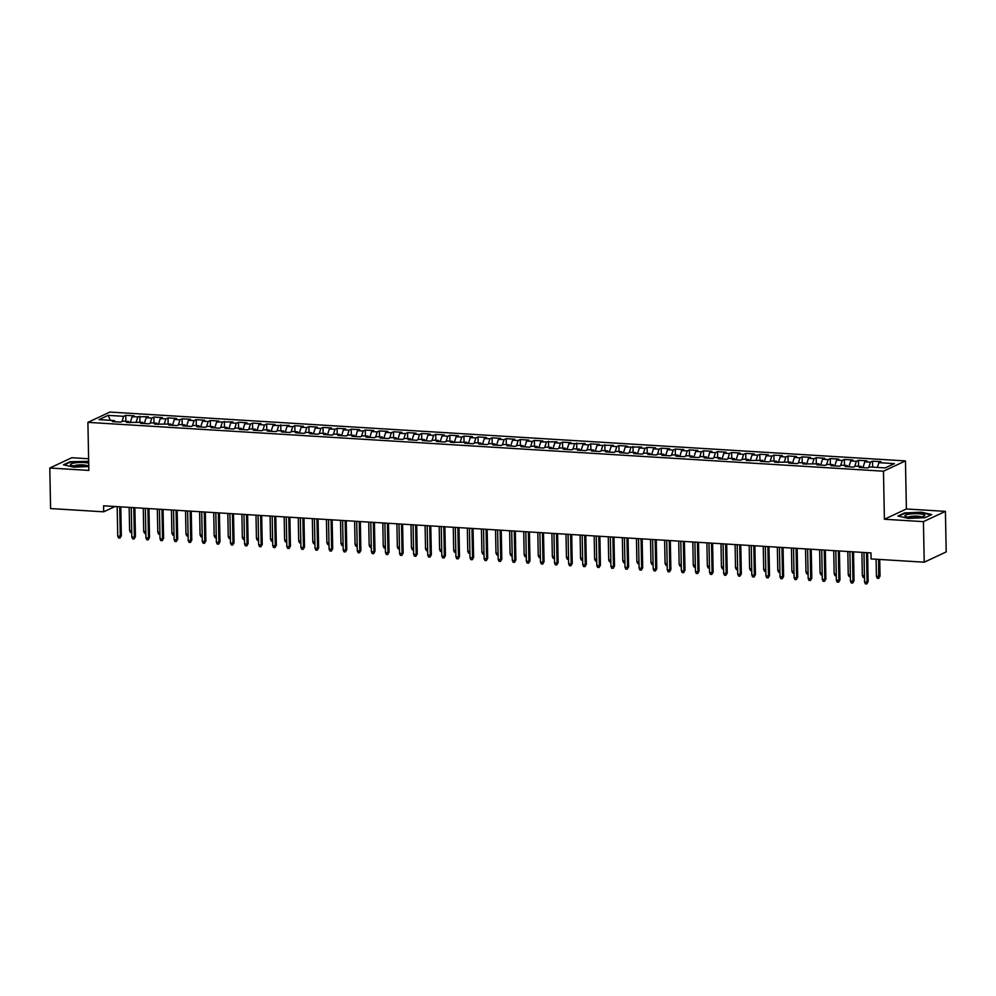 <?xml version="1.0" encoding="UTF-8"?>
<svg xmlns="http://www.w3.org/2000/svg" width="996" height="996" viewBox="0 0 996 996"><rect width="100%" height="100%" fill="white"/><g stroke="black" fill="none" stroke-linecap="round" stroke-linejoin="round"><path stroke-width="1.49" d="M88.607 458.758L71.787 457.724L49.8 468.02L50.584 508.558L103.696 511.82L115.038 506.516M905.464 460.911L109.896 412.07L87.909 422.354L883.477 471.195L905.464 460.911L906.385 508.968L884.398 519.252L923.429 521.643L945.416 511.359L906.385 508.968M945.416 511.359L946.2 551.909L924.213 562.192L923.429 521.643M110.382 420.337L108.128 415.357L98.978 419.64L114.478 420.598L112.374 421.582L120.827 422.105L122.931 421.109L128.571 421.457L126.455 422.441L142.665 422.329L140.548 423.312L149.002 423.835L151.118 422.839L156.746 423.188L154.641 424.172L170.839 424.059L168.735 425.043L177.188 425.566L179.292 424.57L184.932 424.919L182.816 425.902L191.282 426.425L193.386 425.441L199.026 425.79L196.909 426.774L205.363 427.284L207.479 426.3L213.119 426.649L211.003 427.633L219.456 428.156L221.573 427.172L227.2 427.521L225.096 428.504L233.55 429.015L235.654 428.031L241.293 428.38L239.189 429.363L247.643 429.886L249.747 428.903L255.387 429.239L253.27 430.235L261.736 430.745L263.84 429.762L269.48 430.11L267.364 431.094L275.817 431.617L277.934 430.633L283.574 430.969L281.457 431.965L289.911 432.476L292.027 431.492L297.655 431.841L295.551 432.824L304.004 433.347L306.108 432.364L311.748 432.7L309.644 433.696L318.098 434.206L320.202 433.223L325.841 433.571L323.725 434.555L332.191 435.078L334.295 434.094L339.935 434.43L337.818 435.426L346.272 435.937L348.388 434.953L354.016 435.302L351.912 436.285L360.365 436.808L362.482 435.812L368.109 436.161L366.005 437.157L374.459 437.667L376.563 436.684L382.203 437.032L380.099 438.016L388.552 438.539L390.656 437.543L396.296 437.891L394.179 438.887L402.633 439.398L404.75 438.414L410.389 438.763L408.273 439.746L416.726 440.269L418.843 439.273L424.47 439.622L422.366 440.606L430.82 441.128L432.936 440.145L438.564 440.493L436.46 441.477L444.913 442L447.017 441.004L452.657 441.353L450.553 442.336L466.75 442.224L464.634 443.208L473.088 443.73L475.204 442.734L480.844 443.083L478.727 444.067L487.181 444.59L489.297 443.606L494.925 443.955L492.821 444.938L501.274 445.461L503.391 444.465L509.018 444.814L506.914 445.797L515.368 446.32L517.472 445.337L523.112 445.685L521.008 446.669L529.461 447.179L531.565 446.196L537.205 446.544L535.089 447.528L543.542 448.051L545.659 447.067L551.298 447.416L549.182 448.399L557.635 448.91L559.752 447.926L565.379 448.275L563.275 449.258L571.729 449.781L573.833 448.798L579.473 449.134L577.369 450.13L585.822 450.64L587.926 449.657L593.566 450.005L591.462 450.989L599.916 451.512L602.02 450.528L607.66 450.864L605.543 451.86L613.997 452.371L616.113 451.387L621.753 451.736L619.637 452.719L628.09 453.242L630.207 452.259L635.834 452.595L633.73 453.591L642.183 454.101L644.288 453.118L649.927 453.466L647.823 454.45L656.277 454.973L658.381 453.989L664.021 454.325L661.917 455.321L670.37 455.832L672.474 454.848L678.114 455.197L675.998 456.18L684.451 456.703L686.568 455.72L692.208 456.056L690.091 457.052L698.545 457.562L700.661 456.579L706.288 456.927L704.184 457.911L712.638 458.434L714.742 457.438L720.382 457.787L718.278 458.783L726.731 459.293L728.835 458.309L734.475 458.658L732.359 459.642L740.825 460.164L742.929 459.168L748.569 459.517L746.452 460.501L762.662 460.389L760.546 461.372L768.999 461.895L771.116 460.899L776.743 461.248L774.639 462.231L790.836 462.119L788.732 463.103L797.186 463.626L799.29 462.63L804.93 462.978L802.813 463.962L819.023 463.85L816.907 464.833L825.36 465.356L827.477 464.36L833.117 464.709L831 465.692L839.454 466.215L841.57 465.232L847.198 465.58L845.094 466.564L853.547 467.087L855.651 466.091L861.291 466.439L859.187 467.423L867.641 467.946L869.745 466.962L885.245 467.908L894.396 463.626L878.895 462.679L881.012 461.696L872.558 461.173L870.442 462.156L864.802 461.808L866.918 460.824L858.465 460.314L856.348 461.297L850.721 460.949L852.825 459.965L844.371 459.442L842.267 460.426L836.628 460.077L838.732 459.094L830.278 458.583L828.174 459.567L822.534 459.218L824.651 458.235L816.185 457.712L814.081 458.695L808.441 458.359L810.557 457.363L802.104 456.853L799.987 457.836L794.36 457.488L796.464 456.504L788.01 455.981L785.894 456.965L780.266 456.629L782.37 455.633L773.917 455.122L771.813 456.106L766.173 455.757L768.277 454.774L759.823 454.251L757.719 455.234L752.08 454.898L754.196 453.902L745.743 453.392L743.626 454.375L737.986 454.027L740.103 453.043L731.649 452.52L729.533 453.504L723.905 453.168L726.009 452.172L717.556 451.661L715.439 452.645L709.812 452.296L711.916 451.313L703.462 450.79L701.358 451.773L695.718 451.437L697.823 450.441L689.369 449.931L687.265 450.914L681.625 450.565L683.742 449.582L675.288 449.059L673.172 450.055L667.532 449.706L669.648 448.71L661.195 448.2L659.078 449.184L653.451 448.835L655.555 447.851L647.101 447.329L644.985 448.325L639.357 447.976L641.461 446.992L625.264 447.104L627.368 446.121L618.914 445.598L616.81 446.594L611.171 446.245L613.287 445.262L597.077 445.374L599.194 444.39L590.74 443.867L588.624 444.863L582.996 444.515L585.1 443.531L568.903 443.643L571.007 442.66L562.553 442.137L560.449 443.133L554.809 442.784L556.913 441.801L540.716 441.913L542.832 440.929L534.379 440.406L532.262 441.402L526.623 441.054L528.739 440.07L520.286 439.547L518.169 440.531L512.542 440.182L514.646 439.199L506.192 438.688L504.088 439.672L498.448 439.323L500.552 438.34L492.099 437.817L489.995 438.8L484.355 438.464L486.459 437.468L478.005 436.958L475.901 437.941L470.261 437.593L472.378 436.609L463.924 436.086L461.808 437.07L456.168 436.734L458.285 435.738L449.831 435.227L447.714 436.211L442.087 435.862L444.191 434.879L435.738 434.356L433.634 435.339L427.994 435.003L430.098 434.007L421.644 433.497L419.54 434.48L413.9 434.132L416.017 433.148L407.551 432.625L405.447 433.609L399.807 433.272L401.923 432.276L393.47 431.766L391.353 432.75L385.713 432.401L387.83 431.417L379.376 430.895L377.26 431.878L371.633 431.542L373.737 430.546L365.283 430.035L363.179 431.019L357.539 430.67L359.643 429.687L351.19 429.164L349.086 430.16L343.446 429.811L345.562 428.815L337.096 428.305L334.992 429.288L329.352 428.94L331.469 427.956L323.015 427.433L320.899 428.429L315.259 428.081L317.375 427.097L308.922 426.574L306.805 427.558L301.178 427.209L303.282 426.226L294.828 425.703L292.724 426.699L287.085 426.35L289.189 425.367L272.991 425.479L275.108 424.495L266.642 423.972L264.538 424.968L258.898 424.62L261.014 423.636L252.561 423.113L250.444 424.097L244.817 423.748L246.921 422.765L238.467 422.242L236.351 423.238L230.723 422.889L232.827 421.906L216.63 422.018L218.734 421.034L210.281 420.511L208.176 421.507L202.537 421.159L204.653 420.175L196.2 419.652L194.083 420.636L188.443 420.287L190.56 419.304L182.106 418.793L179.99 419.777L174.362 419.428L176.466 418.445L168.013 417.922L165.896 418.905L160.269 418.569L162.373 417.573L153.919 417.063L151.815 418.046L146.175 417.698L148.28 416.714L132.082 416.838L134.199 415.842L125.745 415.332L125.857 421.296M108.128 415.357L123.629 416.316L125.745 415.332M924.213 562.192L871.089 558.93L870.977 552.917L103.584 505.806L103.696 511.82M132.082 416.838L130.227 422.678M137.722 417.175L136.054 422.429M114.478 420.598L115.063 421.744M146.175 417.698L144.32 423.537M151.815 418.046L150.147 423.3M128.571 421.457L129.156 422.615M160.269 418.569L158.414 424.408M165.896 418.905L164.228 424.159M142.665 422.329L143.25 423.474M174.362 419.428L172.495 425.267M179.99 419.777L178.321 425.031M156.746 423.188L157.331 424.346M188.443 420.287L186.588 426.139M194.083 420.636L192.415 425.89M170.839 424.059L171.424 425.205M202.537 421.159L200.682 426.998M208.176 421.507L206.508 426.761M184.932 424.919L185.517 426.076M216.63 422.018L214.775 427.869M222.27 422.366L220.602 427.62M199.026 425.79L199.611 426.935M230.723 422.889L228.868 428.728M236.351 423.238L234.683 428.492M213.119 426.649L213.704 427.807M244.817 423.748L242.949 429.6M250.444 424.097L248.776 429.351M227.2 427.521L227.785 428.666M258.898 424.62L257.043 430.459M264.538 424.968L262.869 430.222M241.293 428.38L241.879 429.537M272.991 425.479L271.136 431.33M278.631 425.827L276.963 431.081M255.387 429.239L255.972 430.397M287.085 426.35L285.23 432.189M292.724 426.699L291.056 431.953M269.48 430.11L270.065 431.256M301.178 427.209L299.323 433.061M306.805 427.558L305.137 432.812M283.574 430.969L284.159 432.127M315.259 428.081L313.404 433.92M320.899 428.429L319.23 433.683M297.655 431.841L298.24 432.986M329.352 428.94L327.497 434.791M334.992 429.288L333.324 434.542M311.748 432.7L312.333 433.858M343.446 429.811L341.591 435.65M349.086 430.16L347.417 435.414M325.841 433.571L326.427 434.717M357.539 430.67L355.684 436.522M363.179 431.019L361.511 436.273M339.935 434.43L340.52 435.588M371.633 431.542L369.777 437.381M377.26 431.878L375.592 437.132M354.016 435.302L354.613 436.447M385.713 432.401L383.858 438.252M391.353 432.75L389.685 438.003M368.109 436.161L368.694 437.319M399.807 433.272L397.952 439.112M405.447 433.609L403.778 438.863M382.203 437.032L382.788 438.178M413.9 434.132L412.045 439.983M419.54 434.48L417.872 439.734M396.296 437.891L396.881 439.049M427.994 435.003L426.139 440.842M433.634 435.339L431.953 440.593M410.389 438.763L410.975 439.908M442.087 435.862L440.22 441.714M447.714 436.211L446.046 441.465M424.47 439.622L425.068 440.78M456.168 436.734L454.313 442.573M461.808 437.07L460.14 442.324M438.564 440.493L439.149 441.639M470.261 437.593L468.406 443.432M475.901 437.941L474.233 443.195M452.657 441.353L453.242 442.51M484.355 438.464L482.5 444.303M489.995 438.8L488.326 444.054M466.75 442.224L467.336 443.369M498.448 439.323L496.593 445.162M504.088 439.672L502.407 444.926M480.844 443.083L481.429 444.241M512.542 440.182L510.674 446.034M518.169 440.531L516.501 445.785M494.925 443.955L495.522 445.1M526.623 441.054L524.768 446.893M532.262 441.402L530.594 446.656M509.018 444.814L509.603 445.971M540.716 441.913L538.861 447.764M546.356 442.261L544.688 447.515M523.112 445.685L523.697 446.831M554.809 442.784L552.954 448.623M560.449 443.133L558.781 448.387M537.205 446.544L537.79 447.702M568.903 443.643L567.048 449.495M574.543 443.992L572.862 449.246M551.298 447.416L551.884 448.561M582.996 444.515L581.129 450.354M588.624 444.863L586.955 450.117M565.379 448.275L565.977 449.433M597.077 445.374L595.222 451.225M602.717 445.722L601.049 450.976M579.473 449.134L580.058 450.292M611.171 446.245L609.315 452.084M616.81 446.594L615.142 451.848M593.566 450.005L594.151 451.151M625.264 447.104L623.409 452.956M630.904 447.453L629.235 452.707M607.66 450.864L608.245 452.022M639.357 447.976L637.502 453.815M644.985 448.325L643.316 453.578M621.753 451.736L622.338 452.881M653.451 448.835L651.583 454.686M659.078 449.184L657.41 454.437M635.834 452.595L636.432 453.753M667.532 449.706L665.677 455.546M673.172 450.055L671.503 455.309M649.927 453.466L650.513 454.612M681.625 450.565L679.77 456.417M687.265 450.914L685.597 456.168M664.021 454.325L664.606 455.483M695.718 451.437L693.863 457.276M701.358 451.773L699.69 457.027M678.114 455.197L678.699 456.342M709.812 452.296L707.957 458.148M715.439 452.645L713.771 457.899M692.208 456.056L692.793 457.214M723.905 453.168L722.038 459.007M729.533 453.504L727.864 458.758M706.288 456.927L706.874 458.073M737.986 454.027L736.131 459.878M743.626 454.375L741.958 459.629M720.382 457.787L720.967 458.944M752.08 454.898L750.225 460.737M757.719 455.234L756.051 460.488M734.475 458.658L735.06 459.803M766.173 455.757L764.318 461.609M771.813 456.106L770.145 461.36M748.569 459.517L749.154 460.675M780.266 456.629L778.411 462.468M785.894 456.965L784.226 462.219M762.662 460.389L763.247 461.534M794.36 457.488L792.492 463.327M799.987 457.836L798.319 463.09M776.743 461.248L777.328 462.405M808.441 458.359L806.586 464.198M814.081 458.695L812.412 463.949M790.836 462.119L791.422 463.265M822.534 459.218L820.679 465.057M828.174 459.567L826.506 464.821M804.93 462.978L805.515 464.136M836.628 460.077L834.773 465.929M842.267 460.426L840.599 465.68M819.023 463.85L819.608 464.995M850.721 460.949L848.866 466.788M856.348 461.297L854.68 466.551M833.117 464.709L833.702 465.867M864.802 461.808L862.947 467.659M870.442 462.156L868.773 467.41M847.198 465.58L847.783 466.726M878.895 462.679L877.389 467.423M861.291 466.439L861.876 467.597M884.398 519.252L883.477 471.195M49.8 468.02L88.831 470.411L87.909 422.354M123.629 416.316L121.96 421.569M897.931 516.015L908.215 518.393L925.122 517.683L931.746 514.583L921.462 512.205L904.555 512.915L897.931 516.015M88.656 461.36L70.094 461.696L63.47 464.783L73.754 467.174L88.756 466.539M872.558 461.173L872.67 467.136M858.465 460.314L858.577 466.277M844.371 459.442L844.484 465.406M830.278 458.583L830.39 464.547M816.185 457.712L816.309 463.675M802.104 456.853L802.216 462.816M788.01 455.981L788.122 461.945M773.917 455.122L774.029 461.086M759.823 454.251L759.948 460.214M745.743 453.392L745.855 459.355M731.649 452.52L731.761 458.484M717.556 451.661L717.668 457.625M703.462 450.79L703.574 456.753M689.369 449.931L689.493 455.894M675.288 449.059L675.4 455.023M661.195 448.2L661.307 454.164M647.101 447.329L647.213 453.292M633.008 446.469L633.12 452.433M618.914 445.598L619.039 451.574M604.833 444.739L604.946 450.702M590.74 443.867L590.852 449.843M576.647 443.008L576.759 448.972M562.553 442.137L562.665 448.113M548.46 441.278L548.584 447.241M534.379 440.406L534.491 446.382M520.286 439.547L520.398 445.511M506.192 438.688L506.304 444.652M492.099 437.817L492.211 443.78M478.005 436.958L478.13 442.921M463.924 436.086L464.036 442.05M449.831 435.227L449.943 441.191M435.738 434.356L435.85 440.319M421.644 433.497L421.756 439.46M407.551 432.625L407.675 438.589M393.47 431.766L393.582 437.73M379.376 430.895L379.488 436.858M365.283 430.035L365.395 435.999M351.19 429.164L351.302 435.128M337.096 428.305L337.221 434.268M323.015 427.433L323.127 433.397M308.922 426.574L309.034 432.538M294.828 425.703L294.941 431.679M280.735 424.844L280.847 430.807M266.642 423.972L266.766 429.948M252.561 423.113L252.673 429.077M238.467 422.242L238.579 428.218M224.374 421.383L224.486 427.346M210.281 420.511L210.405 426.487M196.2 419.652L196.312 425.616M182.106 418.793L182.218 424.757M168.013 417.922L168.125 423.885M153.919 417.063L154.031 423.026M139.826 416.191L139.95 422.155M866.52 552.643L867.08 582.125L868.151 581.614L866.794 583.93L867.08 582.125L864.553 581.963L863.98 552.494M868.151 581.614L867.603 552.718M866.794 583.93L865.387 583.843L864.553 581.963M880.041 576.062L878.684 578.365L877.277 578.278L876.43 576.41L880.041 576.062L879.717 559.453M878.684 578.365L878.634 559.391M876.43 576.41L876.107 559.229M852.427 551.784L852.987 581.253L854.058 580.755L852.701 583.058L852.987 581.253L850.46 581.104L849.887 551.622M854.058 580.755L853.51 551.846M852.701 583.058L851.294 582.971L850.46 581.104M838.333 550.913L838.906 580.394L839.977 579.884L838.62 582.199L838.906 580.394L836.366 580.232L835.806 550.763M839.977 579.884L839.416 550.987M838.62 582.199L837.2 582.112L836.366 580.232M864.466 577.493L863.183 577.419L862.337 575.539L861.901 552.369M862.337 575.539L864.428 575.663M850.372 576.634L849.09 576.547L848.256 574.68L847.808 551.498M848.256 574.68L850.335 574.804M904.978 516.015A9.948 1.88 -1.1 0 0 905.489 516.414A9.948 1.88 -1.1 0 0 914.888 517.484A9.948 1.88 -1.1 0 0 924.226 516.053A9.948 1.88 -1.1 0 0 924.711 515.181A9.948 1.88 -1.1 0 0 913.618 513.749A9.948 1.88 -1.1 0 0 904.978 516.015M898.691 516.189L904.878 513.289L921.263 512.604L931.111 514.882M921.412 516.899A6.81 1.295 -1.1 0 0 914.851 516.09A6.81 1.295 -1.1 0 0 908.34 517.148M88.694 463.19A9.948 1.88 -1.1 0 0 76.953 462.667A9.948 1.88 -1.1 0 0 70.529 464.796A9.948 1.88 -1.1 0 0 71.027 465.182A9.948 1.88 -1.1 0 0 79.244 466.265A9.948 1.88 -1.1 0 0 88.731 465.244M64.23 464.958L70.417 462.069L88.669 461.808M86.951 465.667A6.81 1.295 -1.1 0 0 80.402 464.858A6.81 1.295 -1.1 0 0 73.878 465.916M824.24 550.053L824.813 579.523L825.883 579.025L824.526 581.328L824.813 579.523L822.273 579.373L821.712 549.892M825.883 579.025L825.323 550.116M824.526 581.328L823.119 581.241L822.273 579.373M810.159 549.182L810.719 578.664L811.79 578.153L810.433 580.469L810.719 578.664L808.179 578.502L807.619 549.033M811.79 578.153L811.23 549.257M810.433 580.469L809.026 580.382L808.179 578.502M836.279 575.763L834.997 575.688L834.162 573.808L833.714 550.639M834.162 573.808L836.242 573.933M822.186 574.904L820.903 574.817L820.069 572.949L819.621 549.767M820.069 572.949L822.148 573.074M796.065 548.323L796.626 577.792L797.696 577.294L796.339 579.597L796.626 577.792L794.098 577.643L793.526 548.161M797.696 577.294L797.149 548.385M796.339 579.597L794.933 579.51L794.098 577.643M808.092 574.032L806.822 573.957L805.976 572.078L805.54 548.908M805.976 572.078L808.067 572.202M781.972 547.451L782.532 576.933L783.603 576.423L782.246 578.738L782.532 576.933L780.005 576.771L779.432 547.302M783.603 576.423L783.055 547.526M782.246 578.738L780.839 578.651L780.005 576.771M794.011 573.173L792.729 573.086L791.882 571.218L791.447 548.037M791.882 571.218L793.974 571.343M767.879 546.592L768.451 576.062L769.522 575.564L768.165 577.867L768.451 576.062L765.912 575.912L765.351 546.431M769.522 575.564L768.962 546.655M768.165 577.867L766.746 577.78L765.912 575.912M779.918 572.302L778.635 572.227L777.801 570.347L777.353 547.178M777.801 570.347L779.88 570.471M753.785 545.721L754.358 575.202L755.429 574.692L754.072 577.008L754.358 575.202L751.818 575.041L751.258 545.571M755.429 574.692L754.868 545.796M754.072 577.008L752.665 576.921L751.818 575.041M765.824 571.443L764.542 571.355L763.708 569.488L763.26 546.306M763.708 569.488L765.787 569.612M739.704 544.862L740.265 574.331L741.335 573.833L739.978 576.136L740.265 574.331L737.725 574.182L737.165 544.712M741.335 573.833L740.775 544.924M739.978 576.136L738.571 576.049L737.725 574.182M751.731 570.571L750.449 570.496L749.615 568.616L749.166 545.447M749.615 568.616L751.694 568.741M725.611 544.003L726.171 573.472L727.242 572.974L725.885 575.277L726.171 573.472L723.644 573.31L723.071 543.841M727.242 572.974L726.694 544.065M725.885 575.277L724.478 575.19L723.644 573.31M737.638 569.712L736.368 569.625L735.521 567.757L735.085 544.575M735.521 567.757L737.613 567.882M711.518 543.131L712.09 572.6L713.148 572.102L711.791 574.406L712.09 572.6L709.55 572.451L708.978 542.982M713.148 572.102L712.601 543.194M711.791 574.406L710.385 574.319L709.55 572.451M723.557 568.841L722.274 568.766L721.428 566.886L720.992 543.716M721.428 566.886L723.519 567.023M697.424 542.272L697.997 571.741L699.068 571.243L697.71 573.547L697.997 571.741L695.457 571.58L694.897 542.11M699.068 571.243L698.507 542.334M697.71 573.547L696.291 573.459L695.457 571.58M709.463 567.981L708.181 567.894L707.347 566.027L706.899 542.845M707.347 566.027L709.426 566.151M683.331 541.401L683.903 570.87L684.974 570.372L683.617 572.675L683.903 570.87L681.364 570.72L680.803 541.251M684.974 570.372L684.414 541.463M683.617 572.675L682.21 572.588L681.364 570.72M695.37 567.11L694.088 567.035L693.253 565.155L692.805 541.986M693.253 565.155L695.333 565.292M669.25 540.542L669.81 570.011L670.881 569.513L669.524 571.816L669.81 570.011L667.27 569.849L666.71 540.38M670.881 569.513L670.32 540.604M669.524 571.816L668.117 571.729L667.27 569.849M681.276 566.251L679.994 566.164L679.16 564.296L678.712 541.114M679.16 564.296L681.239 564.421M655.156 539.67L655.717 569.139L656.787 568.641L655.43 570.945L655.717 569.139L653.189 568.99L652.617 539.521M656.787 568.641L656.24 539.732M655.43 570.945L654.023 570.857L653.189 568.99M667.196 565.379L665.913 565.305L665.067 563.425L664.631 540.255M665.067 563.425L667.158 563.562M641.063 538.811L641.636 568.28L642.694 567.782L641.337 570.086L641.636 568.28L639.096 568.118L638.523 538.649M642.694 567.782L642.146 538.873M641.337 570.086L639.93 569.998L639.096 568.118M653.102 564.52L651.82 564.433L650.986 562.566L650.537 539.384M650.986 562.566L653.065 562.69M626.97 537.94L627.542 567.409L628.613 566.911L627.256 569.214L627.542 567.409L625.002 567.259L624.442 537.79M628.613 566.911L628.053 538.014M627.256 569.214L625.837 569.139L625.002 567.259M639.009 563.649L637.726 563.574L636.892 561.694L636.444 538.525M636.892 561.694L638.971 561.831M612.889 537.081L613.449 566.55L614.52 566.052L613.163 568.355L613.449 566.55L610.909 566.388L610.349 536.919M614.52 566.052L613.959 537.143M613.163 568.355L611.756 568.268L610.909 566.388M624.915 562.79L623.633 562.715L622.799 560.835L622.351 537.653M622.799 560.835L624.878 560.96M598.795 536.209L599.355 565.678L600.426 565.18L599.069 567.483L599.355 565.678L596.816 565.529L596.255 536.06M600.426 565.18L599.878 536.284M599.069 567.483L597.662 567.409L596.816 565.529M610.822 561.918L609.552 561.844L608.705 559.964L608.257 536.794M608.705 559.964L610.797 560.101M584.702 535.35L585.262 564.819L586.333 564.321L584.976 566.624L585.262 564.819L582.735 564.657L582.162 535.188M586.333 564.321L585.785 535.412M584.976 566.624L583.569 566.537L582.735 564.657M596.741 561.059L595.459 560.985L594.612 559.105L594.176 535.923M594.612 559.105L596.704 559.229M570.608 534.479L571.181 563.948L572.239 563.45L570.882 565.765L571.181 563.948L568.641 563.798L568.069 534.329M572.239 563.45L571.692 534.553M570.882 565.765L569.475 565.678L568.641 563.798M582.648 560.188L581.365 560.113L580.531 558.233L580.083 535.064M580.531 558.233L582.61 558.37M556.515 533.619L557.088 563.089L558.158 562.591L556.801 564.894L557.088 563.089L554.548 562.927L553.988 533.458M558.158 562.591L557.598 533.682M556.801 564.894L555.382 564.807L554.548 562.927M568.554 559.329L567.272 559.254L566.438 557.374L565.989 534.192M566.438 557.374L568.517 557.499M542.434 532.748L542.994 562.217L544.065 561.719L542.708 564.035L542.994 562.217L540.455 562.068L539.894 532.599M544.065 561.719L543.505 532.823M542.708 564.035L541.301 563.948L540.455 562.068M528.341 531.889L528.901 561.358L529.972 560.86L528.615 563.163L528.901 561.358L526.361 561.209L525.801 531.727M529.972 560.86L529.424 531.951M528.615 563.163L527.208 563.076L526.361 561.209M514.247 531.017L514.808 560.499L515.878 559.989L514.521 562.304L514.808 560.499L512.28 560.337L511.707 530.868M515.878 559.989L515.33 531.092M514.521 562.304L513.114 562.217L512.28 560.337M500.154 530.158L500.727 559.628L501.797 559.13L500.428 561.433L500.727 559.628L498.187 559.478L497.614 529.997M501.797 559.13L501.237 530.221M500.428 561.433L499.021 561.346L498.187 559.478M486.06 529.287L486.633 558.768L487.704 558.258L486.347 560.574L486.633 558.768L484.093 558.607L483.533 529.137M487.704 558.258L487.144 529.362M486.347 560.574L484.928 560.487L484.093 558.607M471.98 528.428L472.54 557.897L473.61 557.399L472.253 559.702L472.54 557.897L470 557.748L469.44 528.266M473.61 557.399L473.05 528.49M472.253 559.702L470.847 559.615L470 557.748M457.886 527.556L458.446 557.038L459.517 556.527L458.16 558.843L458.446 557.038L455.907 556.876L455.346 527.407M459.517 556.527L458.969 527.631M458.16 558.843L456.753 558.756L455.907 556.876M443.793 526.697L444.353 556.166L445.424 555.668L444.067 557.972L444.353 556.166L441.826 556.017L441.253 526.535M445.424 555.668L444.876 526.76M444.067 557.972L442.66 557.885L441.826 556.017M429.699 525.826L430.272 555.307L431.343 554.797L429.973 557.113L430.272 555.307L427.732 555.145L427.16 525.676M431.343 554.797L430.782 525.9M429.973 557.113L428.566 557.025L427.732 555.145M415.606 524.967L416.179 554.436L417.249 553.938L415.892 556.241L416.179 554.436L413.639 554.286L413.079 524.805M417.249 553.938L416.689 525.029M415.892 556.241L414.473 556.154L413.639 554.286M401.525 524.108L402.085 553.577L403.156 553.079L401.799 555.382L402.085 553.577L399.545 553.415L398.985 523.946M403.156 553.079L402.596 524.17M401.799 555.382L400.392 555.295L399.545 553.415M387.432 523.236L387.992 552.705L389.063 552.207L387.705 554.511L387.992 552.705L385.464 552.556L384.892 523.087M389.063 552.207L388.515 523.298M387.705 554.511L386.299 554.423L385.464 552.556M373.338 522.377L373.898 551.846L374.969 551.348L373.612 553.652L373.898 551.846L371.371 551.684L370.798 522.215M374.969 551.348L374.421 522.439M373.612 553.652L372.205 553.564L371.371 551.684M359.245 521.506L359.817 550.975L360.888 550.477L359.519 552.78L359.817 550.975L357.278 550.825L356.705 521.356M360.888 550.477L360.328 521.568M359.519 552.78L358.112 552.693L357.278 550.825M345.151 520.647L345.724 550.116L346.795 549.618L345.438 551.921L345.724 550.116L343.184 549.954L342.624 520.485M346.795 549.618L346.235 520.709M345.438 551.921L344.031 551.834L343.184 549.954M331.07 519.775L331.631 549.244L332.701 548.746L331.344 551.049L331.631 549.244L329.091 549.095L328.531 519.626M332.701 548.746L332.141 519.837M331.344 551.049L329.937 550.962L329.091 549.095M316.977 518.916L317.537 548.385L318.608 547.887L317.251 550.19L317.537 548.385L315.01 548.223L314.437 518.754M318.608 547.887L318.06 518.978M317.251 550.19L315.844 550.103L315.01 548.223M302.884 518.045L303.444 547.514L304.515 547.016L303.158 549.319L303.444 547.514L300.916 547.364L300.344 517.895M304.515 547.016L303.967 518.119M303.158 549.319L301.751 549.232L300.916 547.364M288.79 517.185L289.363 546.655L290.434 546.157L289.077 548.46L289.363 546.655L286.823 546.493L286.25 517.024M290.434 546.157L289.873 517.248M289.077 548.46L287.657 548.373L286.823 546.493M274.697 516.314L275.269 545.783L276.34 545.285L274.983 547.588L275.269 545.783L272.73 545.634L272.169 516.165M276.34 545.285L275.78 516.389M274.983 547.588L273.576 547.514L272.73 545.634M260.616 515.455L261.176 544.924L262.247 544.426L260.89 546.729L261.176 544.924L258.636 544.762L258.076 515.293M262.247 544.426L261.687 515.517M260.89 546.729L259.483 546.642L258.636 544.762M246.522 514.583L247.083 544.053L248.153 543.555L246.796 545.87L247.083 544.053L244.555 543.903L243.983 514.434M248.153 543.555L247.606 514.658M246.796 545.87L245.39 545.783L244.555 543.903M232.429 513.724L232.989 543.194L234.06 542.696L232.703 544.999L232.989 543.194L230.462 543.032L229.889 513.562M234.06 542.696L233.512 513.787M232.703 544.999L231.296 544.912L230.462 543.032M218.336 512.853L218.908 542.322L219.979 541.824L218.622 544.14L218.908 542.322L216.369 542.173L215.808 512.703M219.979 541.824L219.419 512.928M218.622 544.14L217.203 544.053L216.369 542.173M204.242 511.994L204.815 541.463L205.886 540.965L204.529 543.268L204.815 541.463L202.275 541.314L201.715 511.832M205.886 540.965L205.325 512.056M204.529 543.268L203.122 543.181L202.275 541.314M190.161 511.122L190.722 540.604L191.792 540.093L190.435 542.409L190.722 540.604L188.182 540.442L187.621 510.973M191.792 540.093L191.232 511.197M190.435 542.409L189.028 542.322L188.182 540.442M554.461 558.457L553.178 558.383L552.344 556.503L551.896 533.333M552.344 556.503L554.423 556.64M540.367 557.598L539.097 557.523L538.251 555.644L537.803 532.474M538.251 555.644L540.342 555.768M526.286 556.727L525.004 556.652L524.157 554.784L523.722 531.603M524.157 554.784L526.249 554.909M512.193 555.868L510.911 555.793L510.077 553.913L509.628 530.744M510.077 553.913L512.156 554.037M498.1 555.009L496.817 554.921L495.983 553.054L495.535 529.872M495.983 553.054L498.062 553.178M484.006 554.137L482.724 554.062L481.89 552.182L481.442 529.013M481.89 552.182L483.969 552.307M469.913 553.278L468.643 553.191L467.796 551.323L467.348 528.141M467.796 551.323L469.888 551.448M455.832 552.407L454.55 552.332L453.703 550.452L453.267 527.282M453.703 550.452L455.795 550.576M441.738 551.547L440.456 551.46L439.622 549.593L439.174 526.411M439.622 549.593L441.701 549.717M427.645 550.676L426.363 550.601L425.529 548.721L425.08 525.552M425.529 548.721L427.608 548.846M413.552 549.817L412.269 549.73L411.435 547.862L410.987 524.68M411.435 547.862L413.514 547.987M399.458 548.945L398.188 548.871L397.342 546.991L396.894 523.821M397.342 546.991L399.433 547.128M385.377 548.086L384.095 547.999L383.248 546.132L382.813 522.95M383.248 546.132L385.34 546.256M371.284 547.215L370.002 547.14L369.167 545.26L368.719 522.091M369.167 545.26L371.247 545.397M357.19 546.356L355.908 546.269L355.074 544.401L354.626 521.219M355.074 544.401L357.153 544.526M343.097 545.484L341.815 545.41L340.981 543.53L340.532 520.36M340.981 543.53L343.06 543.667M329.004 544.625L327.734 544.538L326.887 542.671L326.439 519.489M326.887 542.671L328.979 542.795M314.923 543.754L313.64 543.679L312.794 541.799L312.358 518.63M312.794 541.799L314.885 541.936M300.829 542.895L299.547 542.82L298.713 540.94L298.265 517.758M298.713 540.94L300.792 541.065M286.736 542.023L285.454 541.949L284.619 540.069L284.171 516.899M284.619 540.069L286.699 540.206M272.643 541.164L271.36 541.089L270.526 539.21L270.078 516.028M270.526 539.21L272.605 539.334M258.549 540.293L257.279 540.218L256.433 538.338L255.997 515.169M256.433 538.338L258.524 538.475M244.468 539.434L243.186 539.359L242.339 537.479L241.904 514.297M242.339 537.479L244.431 537.603M230.375 538.562L229.092 538.487L228.258 536.607L227.81 513.438M228.258 536.607L230.337 536.744M216.281 537.703L214.999 537.628L214.165 535.748L213.717 512.579M214.165 535.748L216.244 535.873M202.188 536.832L200.906 536.757L200.072 534.889L199.623 511.707M200.072 534.889L202.151 535.014M176.068 510.263L176.628 539.732L177.699 539.234L176.342 541.538L176.628 539.732L174.101 539.583L173.528 510.101M177.699 539.234L177.151 510.326M176.342 541.538L174.935 541.451L174.101 539.583M188.095 535.973L186.825 535.898L185.978 534.018L185.542 510.848M185.978 534.018L188.07 534.142M161.975 509.392L162.547 538.873L163.605 538.363L162.248 540.679L162.547 538.873L160.007 538.712L159.435 509.242M163.605 538.363L163.058 509.466M162.248 540.679L160.842 540.591L160.007 538.712M174.014 535.113L172.731 535.026L171.885 533.159L171.449 509.977M171.885 533.159L173.976 533.283M147.881 508.533L148.454 538.002L149.525 537.504L148.167 539.807L148.454 538.002L145.914 537.852L145.354 508.371M149.525 537.504L148.964 508.595M148.167 539.807L146.748 539.72L145.914 537.852M159.92 534.242L158.638 534.167L157.804 532.287L157.356 509.118M157.804 532.287L159.883 532.412M133.788 507.661L134.36 537.143L135.431 536.632L134.074 538.948L134.36 537.143L131.821 536.981L131.26 507.512M135.431 536.632L134.871 507.736M134.074 538.948L132.667 538.861L131.821 536.981M145.827 533.383L144.544 533.296L143.71 531.428L143.262 508.246M143.71 531.428L145.79 531.553M119.707 506.802L120.267 536.271L121.338 535.773L119.981 538.077L120.267 536.271L117.727 536.122L117.167 506.64M121.338 535.773L120.777 506.864M119.981 538.077L118.574 537.989L117.727 536.122M131.733 532.511L130.451 532.437L129.617 530.557L129.169 507.387M129.617 530.557L131.696 530.681"/></g></svg>
